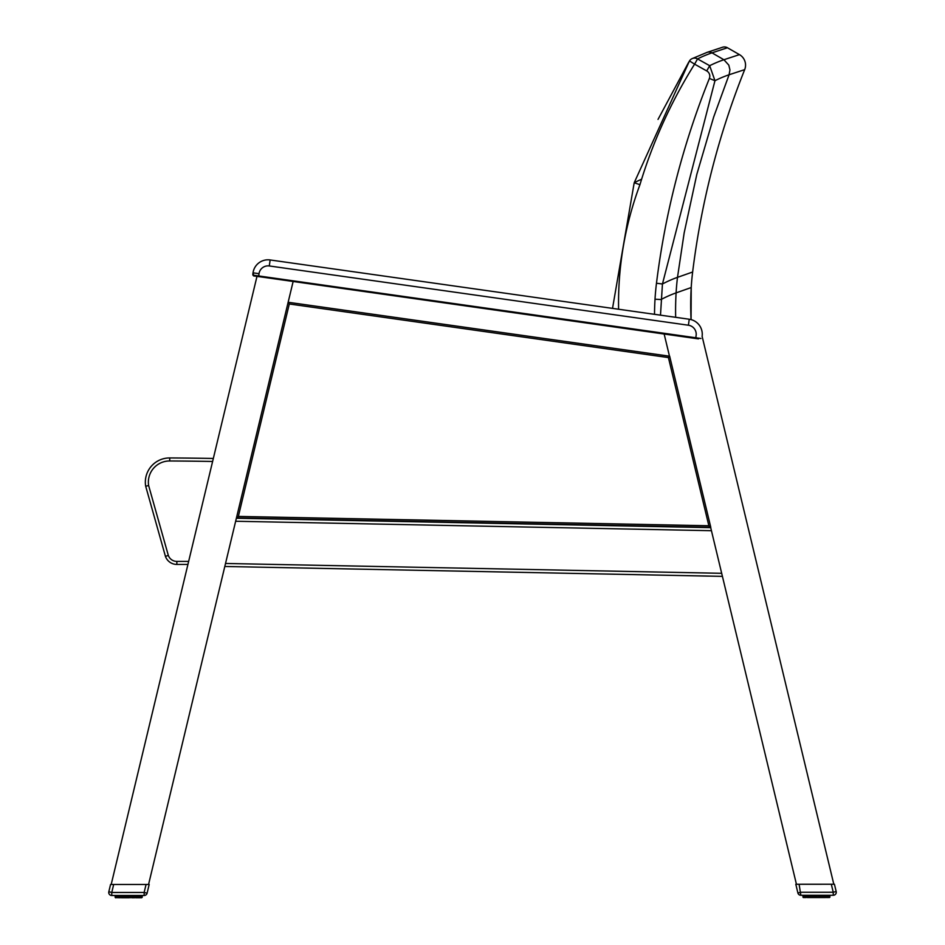 <?xml version="1.0" encoding="UTF-8"?>
<svg xmlns="http://www.w3.org/2000/svg" width="945" height="945" viewBox="0 0 945 945"><rect width="100%" height="100%" fill="white"/><g stroke="black" fill="none" stroke-linecap="round" stroke-linejoin="round"><path stroke-width="1.42" d="M660.496 315.157L662.445 283.984L714.963 80.691L709.376 78.435A824.855 816.87 147.9 0 0 656.48 283.24A250.614 248.062 150.1 0 0 655.015 299.199A310.055 306.676 152.6 0 0 654.507 314.319M656.48 283.24L662.445 283.984A5103.142 666.095 -90.3 0 1 677.494 277.346L684.168 232.907L696.819 174.376L713.699 116.944L729.091 74.761A5305.265 692.472 -90.3 0 0 714.963 80.691L709.671 65.689L706.73 70.934A6.119 6.06 -26.5 0 1 709.376 78.435M711.963 52.861A6.06 6.001 -108.7 0 0 707.084 52.365L691.905 58.732A6.06 5.989 -116.5 0 1 697.54 58.909A5327.237 695.343 -90.3 0 1 711.963 52.861L727.426 47.746L739.451 54.621L723.905 59.736A5320.303 694.433 89.7 0 0 709.671 65.689L697.54 58.909L694.599 64.154L689.484 60.941A6.06 5.989 -116.5 0 1 691.894 58.732A6.06 5.989 -116.5 0 0 691.894 58.732A6.06 5.989 -116.5 0 1 691.905 58.732A6.06 6.06 0 0 0 689.472 60.941L634.201 182.763L639.942 184.688A495.723 490.609 -28.7 0 1 694.599 64.154L706.73 70.934M706.99 52.4A6.06 6.001 71.5 0 1 707.096 52.365L707.096 52.365A6.06 6.001 -108.7 0 1 707.084 52.365A6.06 6.001 -108.7 0 1 707.203 52.329A6.06 6.001 71.5 0 0 707.12 52.353A6.06 6.001 71.5 0 0 707.096 52.365A6.06 6.001 -108.7 0 0 707.073 52.377A6.06 6.001 -108.7 0 0 706.978 52.412A6.06 6.001 -108.7 0 1 707.073 52.377A6.06 6.001 71.5 0 1 707.12 52.353A6.06 6.001 71.5 0 1 711.975 52.849L723.905 59.736L728.808 65.122L729.942 69.918L729.091 74.761L744.684 69.635A12.12 12.12 0 0 0 739.451 54.621M655.015 299.199L661.016 299.553A5087.632 664.063 -90.3 0 1 676.1 292.879L691.22 287.54A300.534 300.534 0 0 0 691.055 319.599M634.201 182.763L612.525 308.377L634.201 182.763A5204.41 679.313 -90.3 0 1 641.62 179.231M727.426 47.746A6.06 6.06 0 0 0 722.417 47.285M702.111 336.432L702.123 336.337A15.144 15.144 0 0 0 691.067 319.599L691.22 287.54A242.274 242.274 0 0 1 692.638 272.018L677.494 277.346A242.77 240.691 89.7 0 0 676.1 292.879A301.171 298.585 89.7 0 0 675.663 317.307M744.684 69.635A814.07 813.22 167.5 0 0 692.638 272.018M188.646 561.413L176.857 561.413L176.857 564.437A12.12 12.12 0 0 1 165.434 556.357A12.12 12.12 0 0 0 176.857 564.437L187.913 564.437M145.684 486.214L148.637 485.553L145.684 486.214A24.227 24.227 0 0 1 169.734 457.947A24.227 24.227 0 0 0 145.684 486.214L165.434 556.357L168.328 555.436L148.637 485.553A21.203 21.203 0 0 1 169.722 460.971A3648.834 3648.834 0 0 1 212.601 461.467M213.322 458.455A3651.858 3651.858 0 0 0 169.734 457.947L169.722 460.971M254.748 275.999L254.028 276.034L254.748 275.999M833.809 884.248L702.123 336.337A15.144 15.144 0 0 0 689.248 319.233L270.14 259.958A15.144 15.144 0 0 0 253.024 272.833A15.144 15.144 0 0 1 270.14 259.958A15.144 15.144 0 0 0 253.024 272.833L252.799 274.428M252.965 275.243L252.811 274.334L254.099 276.046A0.732 0.614 -82 0 1 253.591 275.231L253.024 272.833L259.024 273.684A9.084 9.084 0 0 1 269.29 265.958L688.397 325.222A9.084 9.084 0 0 1 696.122 335.487L695.803 337.767L253.591 275.231M253.567 275.869L698.461 338.877L695.697 338.487L695.803 337.767L700.918 338.499M129.37 895.494L129.418 897.75L122.531 897.75L125.083 897.75L125.035 895.494M139.222 895.494L138.891 897.738L135.655 897.738L135.986 895.494M141.738 897.738L142.234 895.494L142.234 897.254L141.207 897.738M132.182 895.494L132.123 897.75L135.986 897.254M121.22 895.494L121.539 897.75L122.531 897.75L121.551 897.75L122.531 897.75L122.377 895.494M120.381 895.494L120.239 897.75L121.066 897.266L121.054 895.494L121.551 897.75L117.983 897.266L120.239 897.75L119.991 895.494M122.531 897.75L125.401 897.266L125.401 895.494M115.479 897.75L114.995 895.494L115.479 897.75M140.77 895.494L140.368 897.738L137.816 897.738L140.014 897.254L140.002 895.494M134.686 897.75L133.198 897.75L133.446 895.494M132.123 897.75L134.745 897.738M134.84 895.494L134.84 897.254L129.028 897.266L132.182 897.75M125.083 897.75L127.799 897.75M817.165 895.281L817.212 897.537L819.917 897.537L815.582 897.537L815.63 895.281M806.794 895.281L807.195 897.537L810.326 897.537L810.16 895.281M804.396 897.537L803.675 897.537L804.998 897.053L804.998 895.281L804.998 897.053L806.109 897.537L804.632 897.537L806.109 897.537L804.939 897.053L804.939 895.281M822.634 895.281L822.469 897.537L825.599 897.537L823.449 897.537L823.78 895.281M829.568 895.281L829.58 897.041L828.623 897.526L830.005 897.041L828.989 897.526M828.564 895.281L828.623 897.526M827.017 895.281L826.686 897.537L828.163 897.526L827.796 895.281L827.808 897.041L826.686 897.537L823.945 897.053L823.945 895.281L823.461 897.537L820.992 897.537L821.24 895.281M825.009 895.281L824.761 897.537L825.658 897.537L824.761 897.537M819.976 895.281L819.917 897.537L823.449 897.537M821.465 895.281L821.465 897.053L817.13 897.537M814.318 895.281L814.46 897.537L812.877 897.537L812.818 895.281M811.554 895.281L811.802 897.537L815.582 897.537M813.196 895.281L812.877 897.537L810.255 897.537M803.262 897.537L802.789 895.281L803.25 897.537M111.758 895.494L144.16 895.494A3.024 3.024 0 0 0 147.101 893.167L149.18 884.461L113.683 884.473L111.758 892.47L108.817 891.761A3.024 3.024 0 0 0 111.758 895.494L111.758 892.47L144.148 892.458L144.16 895.494M108.817 891.761L110.565 884.473L113.683 884.473M140.829 897.738L142.057 897.254L142.057 895.494L142.057 897.254L140.829 897.738L141.313 895.494L140.829 897.738M117.145 895.494L117.652 897.75L118.314 897.75L117.983 895.494M116.377 897.75L116.436 895.494M115.148 897.266L115.148 895.494L115.148 897.266L116.011 897.75M115.881 897.75L115.432 895.494M118.314 897.75L116.778 897.266L116.778 895.494M130.694 895.494L130.54 897.75L130.977 895.494M137.214 895.494L136.978 897.738L136.151 897.254L136.151 895.494L135.655 897.738M136.824 895.494L136.824 897.254L138.206 897.254L137.816 897.738L138.206 895.494M141.337 897.738L141.785 895.494M140.864 897.738L140.014 897.254L140.014 895.494M133.682 895.494L133.198 897.75M126.665 897.75L127.87 897.75M800.852 895.281L799.104 884.26L795.808 884.26L797.899 892.966A3.024 3.024 0 0 0 800.852 895.281L833.242 895.281A3.024 3.024 0 0 0 836.183 891.537L834.435 884.248L796.434 884.26L710.581 527.133M797.899 892.966L800.852 892.257L833.242 892.245L833.242 895.281M816.823 895.281L816.823 897.053L818.335 897.537M809.014 895.281L809.345 897.537L810.326 897.537L810.562 895.281M829.852 897.041L829.852 895.281L829.852 897.041M828.222 895.281L828.163 897.526L829.285 897.041L829.285 895.281M814.46 897.537L812.877 897.537M803.51 895.281L803.51 897.053L803.663 895.281L803.687 897.053L804.632 897.537M806.109 897.537L805.778 895.281M806.711 895.281L807.195 897.537L806.156 897.053L806.156 895.281M809.014 897.053L808.176 897.053L808.176 895.281M708.856 525.751L710.782 527.298L669.662 356.23L668.422 357.576L708.856 525.751L238.364 516.419L236.451 517.895L710.782 527.298M669.662 356.23L288.142 302.27L236.451 517.895M238.364 516.419L289.3 303.971L288.142 302.27L293.115 281.563L148.566 884.461L146.073 884.461L144.148 892.458L147.101 893.167M111.191 884.473L256.969 276.448M669.485 356.206L664.158 334.034L669.485 356.194L288.142 302.27M722.405 576.356L224.804 566.48M236.368 518.25L710.699 527.653M708.667 576.084A17.412 17.412 -88.8 0 1 707.604 576.096L613.907 574.206M618.597 309.239A341.747 338.074 -28.3 0 1 639.942 184.688M729.091 74.761L729.942 69.918L728.808 65.122L723.905 59.736M176.857 561.413A9.084 9.084 0 0 1 168.328 555.436M258.599 276.684L259.024 273.684M689.248 319.233L688.397 325.222M270.14 259.958L269.29 265.958M824.619 895.281L824.619 897.053L826.084 897.053L826.001 895.281M115.715 895.494L115.727 897.266L115.881 895.494L116.436 897.266M117.204 895.494L117.204 897.266L117.204 895.494M118.999 895.494L118.999 897.266M121.22 897.266L122.767 897.266L122.767 895.494M123.771 895.494L123.771 897.266L123.535 895.494M126.524 895.494L126.524 897.266L127.847 897.266L127.847 895.494M140.427 895.494L140.427 897.254L141.49 897.254L141.49 895.494M119.401 897.75L118.893 895.494L118.361 897.266L118.361 895.494M126.524 897.266L126.228 895.494M128.189 895.494L127.847 897.266M129.37 897.266L129.028 895.494M131.804 895.494L131.804 897.266M134.438 895.494L134.438 897.254M138.265 897.254L138.289 895.494M138.856 895.494L138.856 897.254M836.183 891.537L833.242 892.245L831.316 884.248M830.005 895.281L829.545 897.526L830.029 895.281M802.943 897.053L803.226 895.281M804.573 895.281L804.573 897.053L804.23 895.281M806.746 897.053L807.786 897.053L807.786 895.281M814.023 895.281L814.023 897.053L815.984 897.053L815.972 895.281M818.772 895.281L818.772 897.053L818.476 895.281M822.233 895.281L822.233 897.053M825.611 897.537L826.107 895.281L826.001 897.053M826.639 895.281L826.651 897.041M808.849 895.281L809.345 897.537L808.849 895.281M811.33 895.281L811.33 897.053M819.598 895.281L819.598 897.053M289.3 303.971L668.422 357.576M225.524 563.468L721.685 573.308M711.431 530.7L235.636 521.262M658.027 119.401L688.822 61.98M722.523 47.25L707.203 52.329M120.239 897.75L119.342 897.75L120.239 897.75M136.978 897.738L137.864 897.738L136.978 897.738M138.313 897.254L138.313 895.494M140.073 895.494L139.565 897.738M822.469 897.537L820.981 897.537M827.855 895.281L827.359 897.526M806.687 895.281L806.687 897.053"/></g></svg>
